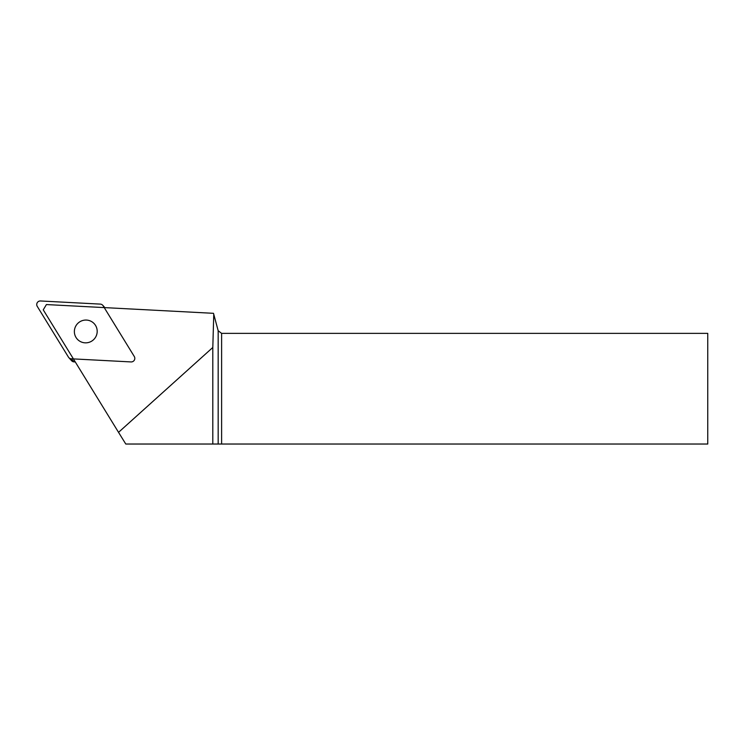 <?xml version="1.0" encoding="UTF-8"?>
<svg xmlns="http://www.w3.org/2000/svg" width="745" height="745" viewBox="0 0 745 745"><rect width="100%" height="100%" fill="white"/><g stroke="black" fill="none" stroke-linecap="round" stroke-linejoin="round"><path stroke-width="1.12" d="M212.809 347.468L118.539 432.342L125.784 444.029L212.809 444.029L212.809 347.468L213.759 314.269L218.173 330.733L221.61 333.369L707.75 333.369L707.75 444.029L221.61 444.029L221.61 333.369M218.173 330.733L218.173 444.029L221.61 444.029M218.173 444.029L212.809 444.029M118.539 432.342L43.247 309.836L46.414 304.565L213.508 313.319L213.759 314.269M37.25 306.372L68.456 357.144A3.557 3.52 -42 0 0 71.25 358.792L131.064 361.93A3.557 3.52 -42 0 0 134.305 356.529L103.099 305.757A3.557 3.52 -42 0 0 100.305 304.109L40.491 300.971A3.557 3.52 -42 0 0 37.25 306.372M71.25 358.792L74.025 361.884L75.273 361.949M74.025 361.884A3.557 3.52 138 0 1 71.604 360.729L68.829 357.647M87.044 342.765A11.464 11.343 -42 0 0 94.298 323.777A11.464 11.343 -42 0 0 78.188 323.023A11.464 11.343 -42 0 0 87.044 342.765M104.775 307.62L103.099 305.757M104.859 307.629L102.726 305.254"/></g></svg>
